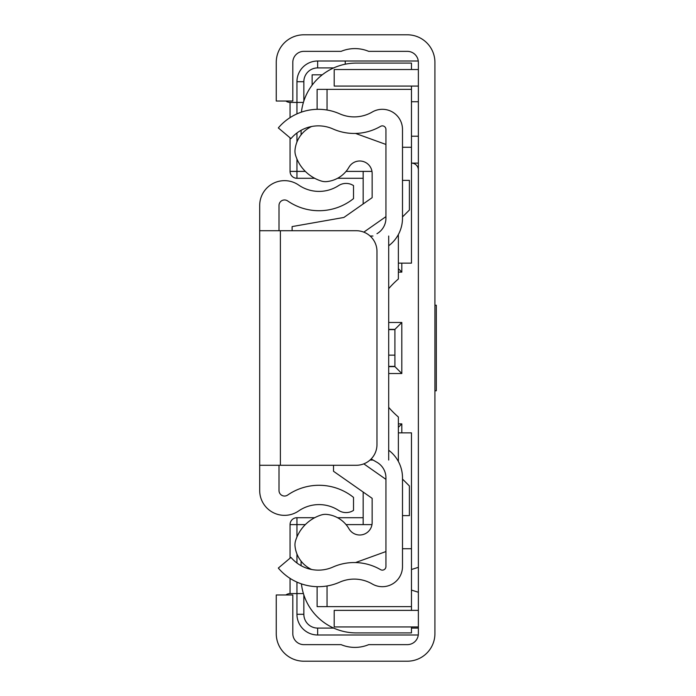 <?xml version="1.0" encoding="UTF-8"?>
<svg xmlns="http://www.w3.org/2000/svg" width="696" height="696" viewBox="0 0 696 696"><rect width="100%" height="100%" fill="white"/><g stroke="black" fill="none" stroke-linecap="round" stroke-linejoin="round"><path stroke-width="1.04" d="M279.009 230.724L279.009 205.485A5.516 5.516 0 0 1 287.665 200.944A55.193 55.193 0 0 0 353.516 198.612L353.516 185.606A13.798 13.798 0 0 0 338.543 185.632A35.87 35.87 0 0 1 298.645 185.049A24.838 24.838 0 0 0 259.695 205.485L259.695 490.515A24.838 24.838 0 0 0 298.645 510.951A35.87 35.87 0 0 1 338.543 510.368A13.798 13.798 0 0 0 353.516 510.394L353.516 497.388A55.193 55.193 0 0 0 287.665 495.056A5.516 5.516 0 0 1 279.009 490.515L279.009 465.276M259.695 230.724L280.392 230.724L280.392 465.276L259.695 465.276M280.392 465.276L356.282 465.276A20.697 20.697 0 0 0 376.971 444.579L376.971 251.421A20.697 20.697 0 0 0 356.282 230.724L280.392 230.724M371.177 458.951L376.971 462.301A17.939 17.939 0 0 1 385.941 477.83L385.941 566.553A3.584 3.584 0 0 1 380.564 569.65A52.426 52.426 0 0 0 332.94 567.057A35.87 35.87 0 0 1 290.98 557.4L278.322 568.075A52.426 52.426 0 0 0 339.657 582.187A35.87 35.87 0 0 1 372.238 583.97A20.14 20.14 0 0 0 402.497 566.553L402.497 477.83L402.497 479.074L409.396 485.973L409.396 515.64L402.497 515.64L402.497 520.469M402.497 477.83A34.495 34.495 0 0 0 388.699 450.234M388.699 245.766A34.495 34.495 0 0 0 402.497 218.17L402.497 129.447A20.14 20.14 0 0 0 372.238 112.03A35.87 35.87 0 0 1 339.657 113.813A52.426 52.426 0 0 0 278.322 127.925L290.98 138.6A35.87 35.87 0 0 1 332.94 128.943A52.426 52.426 0 0 0 380.564 126.35A3.584 3.584 0 0 1 385.941 129.447L385.941 218.17A17.939 17.939 0 0 1 376.971 233.699M402.497 218.17L402.497 216.926L409.396 210.027L409.396 180.36L402.497 180.36L402.497 175.531M371.977 171.39L346.051 171.39M371.977 524.61L346.051 524.61M407.325 644.644L368.697 644.644A35.87 35.87 0 0 1 341.101 644.644L303.848 644.644A11.04 11.04 0 0 1 292.807 633.604L292.807 594.976L276.251 594.976L276.251 633.604A27.596 27.596 0 0 0 303.848 661.2L407.325 661.2A27.596 27.596 0 0 0 434.922 633.604L434.922 62.396A27.596 27.596 0 0 0 407.325 34.8L303.848 34.8A27.596 27.596 0 0 0 276.251 62.396L276.251 101.024L292.807 101.024L292.807 62.396A11.04 11.04 0 0 1 303.848 51.356L341.101 51.356A35.87 35.87 0 0 1 368.697 51.356L407.325 51.356A11.04 11.04 0 0 1 418.366 62.396L418.366 633.604A11.04 11.04 0 0 1 407.325 644.644M418.366 610.375L334.202 610.375L334.202 626.939L418.366 626.939M418.366 86.078L334.202 86.078L334.202 69.522L418.366 69.522M292.12 230.724L292.12 226.583L343.885 217.456L372.142 197.664L372.142 173.417A12.415 12.415 0 0 0 348.966 167.223A28.971 28.971 0 0 1 326.824 181.586A13.798 13.798 0 0 1 321.274 181.03A39.254 39.254 0 0 1 295.591 155.347A13.798 13.798 0 0 1 295.034 149.797A28.971 28.971 0 0 1 311.599 126.515M355.534 133.432L385.941 144.446M385.941 216.639L363.808 232.142M363.808 463.858L385.941 479.361M385.941 551.554L355.534 562.568M311.599 569.485A28.971 28.971 0 0 1 295.034 546.203A13.798 13.798 0 0 1 295.591 540.653A39.254 39.254 0 0 1 321.274 514.97A13.798 13.798 0 0 1 326.824 514.414A28.971 28.971 0 0 1 348.966 528.777A12.415 12.415 0 0 0 372.142 522.583L372.142 498.336L333.514 471.279L333.514 465.276L309.181 465.276M388.699 236.022L388.699 460.056M370.02 460.056L373.091 460.056M372.952 236.022L370.107 236.022M398.364 234.552L398.364 279.009A90.854 90.854 0 0 0 388.699 288.64M398.364 461.448L398.364 416.991A90.854 90.854 0 0 1 388.699 407.36M363.173 517.711L337.569 517.711M314.723 517.711L296.948 517.711A6.899 6.899 0 0 0 290.049 524.61L290.049 558.183M285.908 101.024A6.899 6.899 0 0 0 290.049 102.408L290.049 117.624M290.049 137.817L290.049 171.39A6.899 6.899 0 0 0 296.948 178.289L314.723 178.289M363.173 203.945L363.173 202.823A2.758 2.758 0 0 0 363.364 203.815M363.364 492.185A2.758 2.758 0 0 0 363.173 493.177L363.173 492.055M296.948 582.108L296.948 593.592L290.049 593.592A6.899 6.899 0 0 0 285.908 594.976M388.699 329.373L394.91 329.373L394.91 366.627L401.81 373.526L388.699 373.526M303.421 593.592L296.948 593.592L296.948 614.29A20.697 20.697 0 0 0 317.646 634.987L418.279 634.987M363.173 171.39L363.173 202.823M290.049 102.408L303.421 102.408M312.13 85.164L312.13 74.811L322.265 74.811M418.366 170.015A6.899 6.899 0 0 0 411.466 163.116L418.366 163.116M418.366 567.336L411.466 569.502M411.466 590.086L418.366 592.252M363.173 493.177L363.173 524.61M398.364 268.665L401.81 272.119L398.364 272.119M394.91 329.373L401.81 322.474L401.81 373.526M388.699 366.627L394.91 366.627M398.364 427.335L401.81 423.881L401.81 432.851M337.569 178.289L363.173 178.289M296.948 159.01L296.948 178.289A6.899 6.899 0 0 1 290.049 171.39L305.344 171.39M418.279 61.013L317.646 61.013A20.697 20.697 0 0 0 296.948 81.71L296.948 113.892M305.344 524.61L290.049 524.61A6.899 6.899 0 0 1 296.948 517.711L296.948 536.99M290.049 578.376L290.049 593.592M345.242 61.013L345.242 64.197M418.366 136.207L411.466 136.207M418.366 101.72L411.466 101.72M434.922 305.231L436.305 305.231L436.305 390.769L434.922 390.769M411.466 610.375L411.466 432.851L398.364 432.851M411.466 626.939L411.466 632.916L356.282 632.916A55.193 55.193 0 0 1 301.429 583.874M301.09 565.683L301.09 561.159M301.429 112.126A55.193 55.193 0 0 1 356.282 63.084L411.466 63.084L411.466 69.522M411.466 86.078L411.466 263.149L398.364 263.149M301.09 134.841L301.09 130.317M411.466 606.634L317.115 606.634L317.115 586.676M411.466 548.726L402.497 548.735M402.497 147.265L411.466 147.274M317.115 109.324L317.115 89.366L411.466 89.366M388.699 366.383L394.91 366.383M388.699 355.143L394.91 355.143M388.699 329.617L394.91 329.617M303.848 594.958L303.848 614.29A13.798 13.798 0 0 0 317.646 628.088L333.706 628.088M411.466 628.088L418.366 628.088M317.646 628.088L317.646 634.987M303.848 614.29L296.948 614.29M401.81 263.149L401.81 272.119M296.948 132.98L296.948 142.01M333.706 67.912L317.646 67.912A13.798 13.798 0 0 0 303.848 81.71L303.848 101.042M296.948 553.99L296.948 563.02M398.364 423.881L401.81 423.881M388.699 322.474L401.81 322.474M303.848 81.71L296.948 81.71M317.646 67.912L317.646 61.013M327.042 606.634L327.042 585.98M327.042 110.02L327.042 89.366"/></g></svg>
